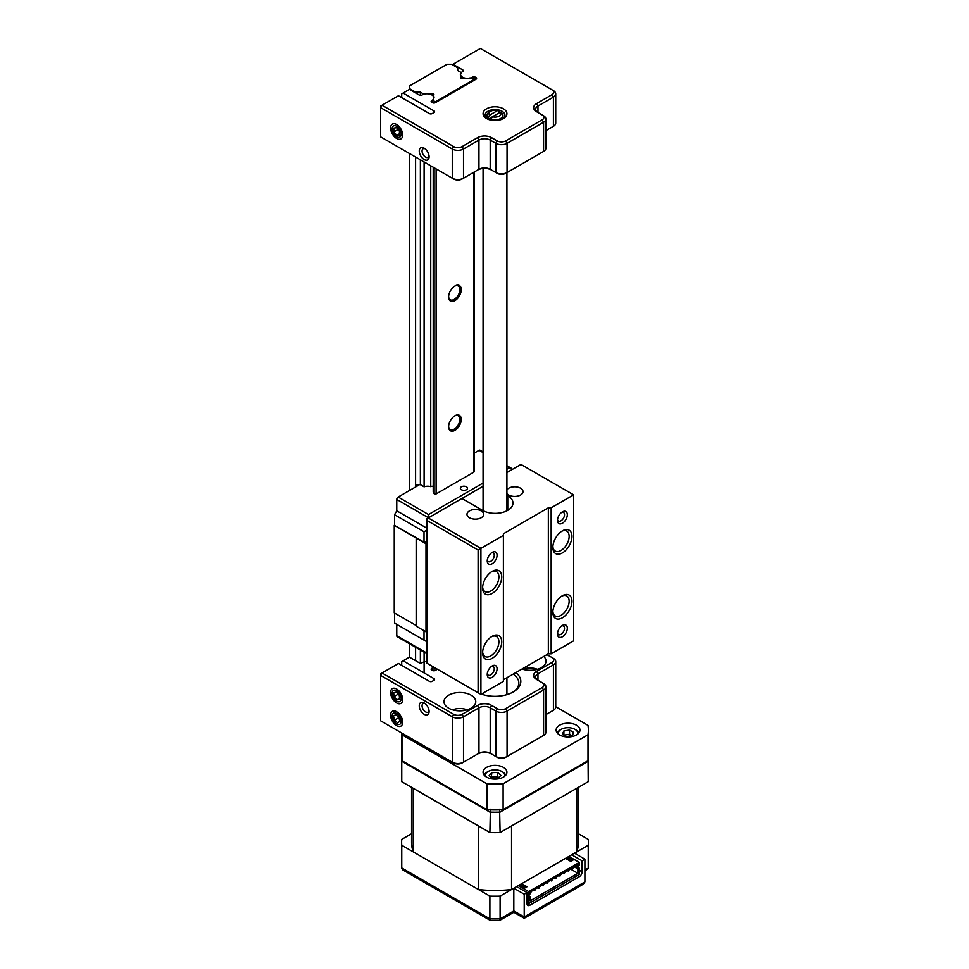 <?xml version="1.0" encoding="UTF-8"?>
<svg xmlns="http://www.w3.org/2000/svg" width="969" height="969" viewBox="0 0 969 969"><rect width="100%" height="100%" fill="white"/><g stroke="black" fill="none" stroke-linecap="round" stroke-linejoin="round"><path stroke-width="1.45" d="M424.18 714.323A6.953 4.009 60 0 1 419.262 705.807A6.953 4.009 60 0 1 424.18 702.961L424.18 702.961A6.953 4.009 60 0 1 429.097 711.488A6.953 4.009 60 0 1 424.18 714.323M424.943 703.47A4.966 2.871 -120 0 0 423.102 703.53A4.966 2.871 -120 0 0 422.339 707.515A4.966 2.871 -120 0 0 425.585 711.888A4.966 2.871 -120 0 0 428.068 712.13A4.966 2.871 -120 0 0 429.037 710.568M396.648 702.961A8.539 4.93 60 0 1 390.604 692.508A8.539 4.93 60 0 1 396.648 689.02L396.648 689.02A8.539 4.93 60 0 1 402.692 699.485A8.539 4.93 60 0 1 396.648 702.961M396.648 725.672A8.539 4.93 60 0 1 390.604 715.219A8.539 4.93 60 0 1 396.648 711.731L396.648 711.731A8.539 4.93 60 0 1 402.692 722.184A8.539 4.93 60 0 1 396.648 725.672M471.116 695.185A15.892 9.181 0 0 0 453.795 693.198A15.892 9.181 0 0 0 443.984 701.677A15.892 9.181 0 0 0 448.635 708.169A15.892 9.181 0 0 0 465.956 710.156A15.892 9.181 0 0 0 475.767 701.677A15.892 9.181 0 0 0 471.116 695.185M542.192 736.21A5.959 3.44 180 0 1 542.18 736.222L543.585 735.41L543.585 689.989L507.066 711.076A7.946 4.591 180 0 1 495.825 711.076L490.205 707.83A7.946 4.591 0 0 0 478.965 707.83L463.509 716.757A7.946 4.591 180 0 1 452.281 716.757L380.635 675.393L380.635 720.815L452.281 762.179A7.946 4.591 0 0 0 463.509 762.179L478.965 753.252A7.946 4.591 180 0 1 490.205 753.252L495.825 756.498A7.946 4.591 0 0 0 507.066 756.498L543.585 735.41A7.946 4.591 0 0 0 545.91 732.164L545.91 686.742A7.946 4.591 180 0 1 543.585 689.989L542.18 687.554A5.959 3.44 0 0 0 542.18 682.685L536.56 679.451A9.932 5.729 180 0 1 536.56 671.335L552.015 662.421A5.959 3.44 0 0 0 552.015 657.551L546.94 654.62M545.91 714.601L552.015 711.076A5.959 3.44 180 0 1 552.015 711.076L553.42 710.265A7.946 4.591 0 0 0 555.746 707.019L555.746 661.609A7.946 4.591 180 0 1 553.42 664.843L537.965 673.77A7.946 4.591 0 0 0 535.639 677.016A7.946 4.591 0 0 0 537.952 680.25L537.965 673.77L536.56 671.335M542.18 736.222L543.585 735.41L542.18 736.222M505.661 708.642L507.066 711.076L507.066 756.498L505.661 757.31A5.959 3.44 180 0 1 497.23 757.31L495.825 756.498L495.825 711.076L497.23 708.642A5.959 3.44 0 0 0 505.661 708.642L542.18 687.554M491.61 705.396L490.205 707.83L490.205 753.252L491.61 754.064A9.932 5.729 0 0 0 477.56 754.064L478.965 753.252L478.965 707.83L477.56 705.396A9.932 5.729 180 0 1 491.61 705.396L497.23 708.642M462.104 714.323L463.509 716.757L463.509 762.179L462.104 762.978A5.959 3.44 180 0 1 453.686 762.978L452.281 762.179L452.281 716.757L453.686 714.323A5.959 3.44 0 0 0 462.104 714.323L477.56 705.396M401.711 665.34L401.711 661.597L409.439 657.139L419.177 662.76A2.023 1.163 180 0 0 422.024 662.76L422.145 662.687A6.868 3.961 180 0 1 426.832 661.524M515.823 672.583A25.824 14.91 180 0 1 513.255 691.939A25.824 14.91 180 0 1 481.399 694.083M433.991 680.274L433.991 678.615A2.023 1.163 180 0 1 434.584 679.451A2.023 1.163 180 0 1 433.991 680.274L432.21 681.304A2.023 1.163 180 0 1 429.352 681.304L398.477 663.474L382.04 672.958L453.686 714.323M431.738 670.015A2.023 1.163 180 0 1 431.144 669.191A2.023 1.163 180 0 1 431.738 668.356L432.465 670.439A2.023 1.163 180 0 0 435.323 670.439L437.394 669.24M433.397 666.926A6.868 3.961 180 0 1 431.859 668.295L431.738 668.356M433.991 678.615L403.116 660.785M522.012 669.022A15.892 9.181 0 0 0 537.977 669.094A15.892 9.181 0 0 0 546.007 661.124A15.892 9.181 0 0 0 543.779 656.449M512.528 692.351A23.837 13.76 0 0 0 518.839 683.024A23.837 13.76 0 0 0 513.17 674.121M380.635 673.77L380.635 675.393L382.04 672.958L380.635 673.77M542.18 682.685L543.585 683.496A7.946 4.591 180 0 1 545.91 686.742M552.015 657.551L553.42 658.363A7.946 4.591 180 0 1 555.746 661.609M490.956 119.235L492.422 116.777L500.367 112.186L501.845 112.961A7.946 4.591 180 0 1 502.947 115.287A7.946 4.591 180 0 1 498.938 119.272A7.946 4.591 180 0 1 490.956 119.235L490.956 120.144M499.035 112.961L499.035 111.338L497.569 110.563L489.611 115.154L488.146 117.612A7.946 4.591 180 0 1 487.044 115.287A7.946 4.591 180 0 1 489.381 112.041L490.786 111.229A5.959 3.44 0 0 0 489.611 115.154M497.569 110.563A5.959 3.44 0 0 0 490.786 111.229M500.367 112.186A5.959 3.44 0 0 1 499.205 116.098A5.959 3.44 0 0 1 492.422 116.777L488.146 119.235A7.946 4.591 0 0 0 488.255 119.344M488.146 119.235L488.146 117.612M396.648 138.47A8.539 4.93 60 0 1 390.604 128.017A8.539 4.93 60 0 1 396.648 124.529L396.648 124.529A8.539 4.93 60 0 1 402.692 134.994A8.539 4.93 60 0 1 396.648 138.47M424.943 148.717A4.966 2.871 -120 0 0 423.102 148.778A4.966 2.871 -120 0 0 422.072 151.043A4.966 2.871 -120 0 0 425.585 157.135A4.966 2.871 -120 0 0 428.068 157.378A4.966 2.871 -120 0 0 429.037 155.815M424.18 159.558A6.953 4.009 60 0 1 419.262 151.043A6.953 4.009 60 0 1 424.18 148.209L424.18 148.209A6.953 4.009 60 0 1 429.097 156.724A6.953 4.009 60 0 1 424.18 159.558M486.571 118.533L486.571 118.533A11.919 6.88 180 0 1 486.571 108.794A11.919 6.88 180 0 1 503.42 108.794A11.919 6.88 180 0 1 503.42 118.533A11.919 6.88 180 0 1 486.571 118.533M502.657 118.933A9.932 5.729 0 0 0 504.934 115.287A9.932 5.729 0 0 0 502.015 111.229A9.932 5.729 0 0 0 491.198 109.994A9.932 5.729 0 0 0 485.057 115.287A9.932 5.729 0 0 0 487.334 118.933M472.412 78.392L472.291 77.217A6.868 3.961 180 0 1 462.588 77.217A6.868 3.961 180 0 1 460.578 74.407A6.868 3.961 180 0 1 462.588 71.609L462.71 69.889L452.971 64.269L452.281 64.669M433.991 112.537L433.991 110.89A2.023 1.163 180 0 1 434.584 111.714A2.023 1.163 180 0 1 433.991 112.537L432.21 113.567A2.023 1.163 180 0 1 429.352 113.567L398.465 95.737L382.04 105.221L453.674 146.585A5.959 3.44 0 0 0 462.104 146.585L477.547 137.659A9.932 5.729 180 0 1 491.598 137.659L497.218 140.905A5.959 3.44 0 0 0 505.648 140.905L542.168 119.817L543.573 122.251L507.053 143.339A7.946 4.591 180 0 1 495.813 143.339L490.193 140.093A7.946 4.591 0 0 0 478.952 140.093L463.509 149.008A7.946 4.591 180 0 1 452.269 149.008L380.635 107.656L380.635 136.859L452.269 178.211A7.946 4.591 0 0 0 463.509 178.211L478.952 169.284A7.946 4.591 180 0 1 490.193 169.284L495.813 172.53A7.946 4.591 0 0 0 507.053 172.53L543.573 151.443A7.946 4.591 0 0 0 545.91 148.209L545.91 119.005A7.946 4.591 180 0 1 543.573 122.251L543.573 151.443L542.168 152.254A5.959 3.44 180 0 0 542.192 152.254M401.699 97.603L401.699 93.872L409.439 89.402L419.177 95.023A2.023 1.163 180 0 0 422.024 95.023L422.145 94.95A6.868 3.961 180 0 1 429.63 94.09A6.868 3.961 180 0 1 433.87 97.748A6.868 3.961 180 0 1 431.859 100.558L432.465 102.702A2.023 1.163 180 0 0 435.323 102.702L475.997 79.216L475.258 77.145L475.258 79.64M542.168 119.817A5.959 3.44 0 0 0 542.168 114.948L536.56 111.701A9.932 5.729 180 0 1 536.56 103.598L552.003 94.671A5.959 3.44 0 0 0 552.003 89.814A5.959 3.44 0 0 0 552.003 89.802L480.37 48.45L452.971 64.269M462.71 69.889A2.023 1.163 180 0 1 463.291 70.713A2.023 1.163 180 0 1 462.71 71.536M472.412 77.145A2.023 1.163 180 0 1 475.258 77.145M475.997 77.568A2.023 1.163 180 0 1 476.591 78.392A2.023 1.163 180 0 1 475.997 79.216M431.738 102.278A2.023 1.163 180 0 1 431.144 101.454A2.023 1.163 180 0 1 431.738 100.631M433.991 110.89L403.104 93.06M545.91 130.633L552.003 127.121A5.959 3.44 180 0 1 552.003 127.121L553.408 126.309A7.946 4.591 0 0 0 555.734 123.063L555.734 93.86A7.946 4.591 180 0 1 553.408 97.106L537.965 106.033A7.946 4.591 0 0 0 535.627 109.279A7.946 4.591 0 0 0 537.94 112.513M505.648 140.905L507.053 143.339L507.053 172.53L505.648 173.342A5.959 3.44 180 0 1 497.218 173.342L495.813 172.53L497.218 173.342M491.598 137.659L490.193 140.093L490.193 169.284L491.598 170.096A9.932 5.729 0 0 0 477.547 170.096L478.952 169.284L477.547 170.096M462.104 146.585L463.509 149.008L463.509 178.211L462.104 179.023A5.959 3.44 180 0 1 453.674 179.023L452.269 178.211L452.269 149.008L453.674 146.585M382.04 105.221L380.635 106.033L380.635 107.656L382.04 105.221M542.168 114.948L543.573 115.759A7.946 4.591 180 0 1 545.91 119.005M552.003 89.814L553.408 90.614A7.946 4.591 180 0 1 555.734 93.86M392.796 132.026A6.395 3.694 -120 0 0 399.022 137.319A6.395 3.694 -120 0 0 400.5 130.972A6.395 3.694 -120 0 0 394.274 125.679A6.395 3.694 -120 0 0 392.796 132.026M396.745 135.297L399.507 134.921L399.41 131.13L396.551 127.702L393.789 128.078L393.886 131.881L396.745 135.297L399.47 133.722M398.041 129.483L393.886 131.881M392.929 696.82A6.395 3.694 -120 0 0 399.228 701.774A6.395 3.694 -120 0 0 400.367 695.161A6.395 3.694 -120 0 0 394.068 690.207A6.395 3.694 -120 0 0 392.929 696.82M396.915 699.872L399.579 699.279L399.313 695.391L396.382 692.108L393.717 692.702L393.983 696.59L396.915 699.872L399.519 698.37M398.211 694.143L393.983 696.59M393.584 720.779A6.395 3.694 -120 0 0 399.979 724.158A6.395 3.694 -120 0 0 399.712 716.624A6.395 3.694 -120 0 0 393.317 713.245A6.395 3.694 -120 0 0 393.584 720.779M397.617 722.838L399.822 721.348L398.853 717.205L395.679 714.565L393.487 716.055L394.456 720.185L397.617 722.838M398.937 717.605L394.456 720.185M395.837 714.698L393.487 716.055M537.311 669.3A12.318 7.11 0 0 0 522.909 669.3M467.07 709.853A12.318 7.11 0 0 0 452.68 709.853M576.47 725.2A11.919 6.88 0 0 0 563.486 723.71A11.919 6.88 0 0 0 556.121 730.069A11.919 6.88 0 0 0 559.61 734.926A11.919 6.88 0 0 0 572.606 736.428A11.919 6.88 0 0 0 579.959 730.069A11.919 6.88 0 0 0 576.47 725.2M503.42 767.375A11.919 6.88 0 0 0 490.435 765.885A11.919 6.88 0 0 0 483.071 772.232A11.919 6.88 0 0 0 486.571 777.102A11.919 6.88 0 0 0 499.556 778.591A11.919 6.88 0 0 0 506.92 772.232A11.919 6.88 0 0 0 503.42 767.375M588.013 734.756L588.013 760.713L503.117 809.721L503.117 783.764L588.013 734.756A93.375 53.913 0 0 0 588.365 730.069A93.375 53.913 0 0 0 588.013 725.369L555.746 706.74M486.874 783.764L486.874 809.721L401.978 760.713L401.978 734.756L486.874 783.764A93.375 53.913 0 0 0 503.117 783.764M588.365 730.069L588.365 756.014A93.375 53.913 180 0 1 588.013 760.713M503.117 809.721A93.375 53.913 180 0 1 486.874 809.721M401.978 760.713A93.375 53.913 180 0 1 401.626 756.014L401.626 732.927M401.76 733.012A93.375 53.913 0 0 0 401.978 734.756M572.11 735.713L571.637 735.447A5.087 2.931 0 0 0 566.732 734.684A5.087 2.931 0 0 0 564.503 735.423M577.681 734.114A9.738 5.62 0 0 0 574.932 729.33L575.768 729.827A10.925 6.311 0 0 1 578.772 733.073M572.194 735.701L566.526 736.585L562.371 734.187L563.885 730.917L569.566 730.032L573.721 732.431L572.194 735.701M575.768 729.827L574.932 729.33A9.738 5.62 0 0 0 561.16 729.33A9.738 5.62 0 0 0 558.41 734.114M561.16 729.33L560.312 729.827A10.925 6.311 0 0 0 557.32 733.073M563.885 735.059L563.885 730.917M563.982 735.12L569.566 734.248L569.566 730.032M572.061 735.725A5.087 2.931 0 0 0 571.637 735.447L569.566 734.248M498.72 777.695A5.087 2.931 0 0 0 494.796 776.763A5.087 2.931 0 0 0 491.356 777.647M504.631 776.29A9.738 5.62 0 0 0 503.226 772.487A9.738 5.62 0 0 0 501.881 771.506A9.738 5.62 0 0 0 488.11 771.506A9.738 5.62 0 0 0 485.36 776.29M505.721 775.248A10.925 6.311 0 0 0 504.231 773.092A10.925 6.311 0 0 0 502.717 771.99L501.881 771.506M498.127 778.349L492.264 778.482L489.127 775.612L491.864 772.62L497.727 772.487L500.864 775.345L498.127 778.349M488.11 771.506L487.274 771.99A10.925 6.311 0 0 0 484.27 775.248M491.222 777.538L491.864 772.62M491.864 776.835L497.727 776.702L497.727 772.487M498.769 777.647L497.727 776.702M487.237 560.942A6.953 4.009 -60 0 1 492.155 552.427A6.953 4.009 -60 0 1 497.073 555.261A6.953 4.009 -60 0 1 492.155 563.776A6.953 4.009 -60 0 1 487.237 560.942M487.298 560.034A4.966 2.871 120 0 0 488.267 561.596A4.966 2.871 120 0 0 492.095 560.264A4.966 2.871 120 0 0 494.263 555.261A4.966 2.871 120 0 0 493.233 552.996A4.966 2.871 120 0 0 491.392 552.936M482.61 587.953A13.505 7.8 -60 0 1 492.155 571.407A13.505 7.8 -60 0 1 501.712 576.918A13.505 7.8 -60 0 1 492.155 593.464A13.505 7.8 -60 0 1 482.61 587.953M482.635 587.093A11.519 6.65 120 0 0 484.997 591.599A11.519 6.65 120 0 0 493.875 588.522A11.519 6.65 120 0 0 498.902 576.918A11.519 6.65 120 0 0 496.516 571.649A11.519 6.65 120 0 0 491.428 571.855M482.61 652.84A13.505 7.8 -60 0 1 492.155 636.294A13.505 7.8 -60 0 1 501.712 641.805A13.505 7.8 -60 0 1 492.155 658.351A13.505 7.8 -60 0 1 482.61 652.84M482.635 651.98A11.519 6.65 120 0 0 484.997 656.485A11.519 6.65 120 0 0 493.875 653.397A11.519 6.65 120 0 0 498.902 641.805A11.519 6.65 120 0 0 496.516 636.536A11.519 6.65 120 0 0 491.428 636.742M487.237 674.485A6.953 4.009 -60 0 1 492.155 665.969A6.953 4.009 -60 0 1 497.073 668.816A6.953 4.009 -60 0 1 492.155 677.331A6.953 4.009 -60 0 1 487.237 674.485M487.298 673.576A4.966 2.871 120 0 0 488.267 675.139A4.966 2.871 120 0 0 492.095 673.806A4.966 2.871 120 0 0 494.263 668.816A4.966 2.871 120 0 0 493.233 666.539A4.966 2.871 120 0 0 491.392 666.478M557.478 633.944A6.953 4.009 -60 0 1 562.395 625.417A6.953 4.009 -60 0 1 567.313 628.263A6.953 4.009 -60 0 1 562.395 636.778A6.953 4.009 -60 0 1 557.478 633.944M557.538 633.023A4.966 2.871 120 0 0 558.507 634.586A4.966 2.871 120 0 0 562.335 633.254A4.966 2.871 120 0 0 564.503 628.263A4.966 2.871 120 0 0 563.473 625.986A4.966 2.871 120 0 0 561.632 625.926M552.839 612.287A13.505 7.8 -60 0 1 562.395 595.741A13.505 7.8 -60 0 1 571.952 601.252A13.505 7.8 -60 0 1 562.395 617.798A13.505 7.8 -60 0 1 552.839 612.287M552.875 611.427A11.519 6.65 120 0 0 555.225 615.933A11.519 6.65 120 0 0 564.103 612.844A11.519 6.65 120 0 0 569.142 601.252A11.519 6.65 120 0 0 566.756 595.983A11.519 6.65 120 0 0 561.669 596.189M552.839 547.4A13.505 7.8 -60 0 1 562.395 530.855A13.505 7.8 -60 0 1 571.952 536.366A13.505 7.8 -60 0 1 562.395 552.911A13.505 7.8 -60 0 1 552.839 547.4M552.875 546.54A11.519 6.65 120 0 0 555.225 551.046A11.519 6.65 120 0 0 564.103 547.969A11.519 6.65 120 0 0 569.142 536.366A11.519 6.65 120 0 0 566.756 531.097A11.519 6.65 120 0 0 561.669 531.303M557.478 520.389A6.953 4.009 -60 0 1 562.395 511.874A6.953 4.009 -60 0 1 567.313 514.709A6.953 4.009 -60 0 1 562.395 523.236A6.953 4.009 -60 0 1 557.478 520.389M557.538 519.481A4.966 2.871 120 0 0 558.507 521.043A4.966 2.871 120 0 0 562.335 519.711A4.966 2.871 120 0 0 564.503 514.709A4.966 2.871 120 0 0 563.473 512.444A4.966 2.871 120 0 0 561.632 512.383M481.23 510.917A8.346 4.821 0 0 0 472.133 509.876A8.346 4.821 0 0 0 466.985 514.321A8.346 4.821 0 0 0 469.432 517.737A8.346 4.821 0 0 0 478.516 518.778A8.346 4.821 0 0 0 483.676 514.321A8.346 4.821 0 0 0 481.23 510.917M506.92 493.403A8.346 4.821 0 0 0 508.761 495.026A8.346 4.821 0 0 0 517.858 496.067A8.346 4.821 0 0 0 523.006 491.61A8.346 4.821 0 0 0 520.559 488.206A8.346 4.821 0 0 0 506.92 489.829M506.92 495.256L507.756 495.74A17.878 10.32 180 0 1 512.989 503.032A17.878 10.32 180 0 1 501.954 512.577A17.878 10.32 180 0 1 482.465 510.336L461.959 498.49L428.237 517.955L480.915 548.369L480.915 694.361L503.396 681.389L503.396 535.397L478.105 549.992L426.832 520.389L426.832 663.135L478.105 692.738L478.105 549.992M551.155 653.809L573.636 640.836L573.636 494.844L551.155 507.817L551.155 653.809L548.345 653.809L548.345 507.817L503.396 533.774L503.396 535.397M503.396 679.766L548.345 653.809M548.345 507.817L551.155 507.817M573.636 494.844L520.959 464.43L506.92 472.533M480.915 694.361L478.105 692.738M428.237 517.955L426.832 518.766L426.832 520.389L428.237 517.955M461.256 289.646A8.939 5.16 120 0 0 454.933 286A8.939 5.16 120 0 0 448.611 296.95A8.939 5.16 120 0 0 454.933 300.596A8.939 5.16 120 0 0 461.256 289.646M448.623 296.526A7.946 4.591 120 0 0 450.258 299.772A7.946 4.591 120 0 0 456.375 297.64A7.946 4.591 120 0 0 459.851 289.646A7.946 4.591 120 0 0 458.204 286.012A7.946 4.591 120 0 0 454.57 286.218M461.256 419.42A8.939 5.16 120 0 0 454.933 415.762A8.939 5.16 120 0 0 448.611 426.711A8.939 5.16 120 0 0 454.933 430.369A8.939 5.16 120 0 0 461.256 419.42M448.623 426.287A7.946 4.591 120 0 0 450.258 429.546A7.946 4.591 120 0 0 456.375 427.414A7.946 4.591 120 0 0 459.851 419.42A7.946 4.591 120 0 0 458.204 415.774A7.946 4.591 120 0 0 454.57 415.992M415.592 92.963L415.592 92.152L420.376 92.152L424.107 94.308A6.359 3.67 180 0 1 430.745 94.126A1.793 1.03 180 0 1 433.434 94.017A1.793 1.03 180 0 1 433.967 94.756A1.793 1.03 180 0 1 433.252 95.58L433.252 96.113M433.252 95.58A6.359 3.67 180 0 1 434.039 97.348A6.359 3.67 180 0 1 433.216 99.153L434.112 101.091A1.187 0.69 0 0 0 436.111 101.406L473.756 79.664A1.187 0.69 0 0 0 473.223 78.513L469.856 77.992A6.359 3.67 180 0 1 463.666 78.017A1.793 1.03 180 0 1 461.668 78.38A1.793 1.03 180 0 1 460.445 77.399A1.793 1.03 180 0 1 461.159 76.575A6.359 3.67 180 0 1 460.372 74.795A6.359 3.67 180 0 1 461.474 72.736L457.743 70.58L457.743 67.83L451.554 64.257L447.06 64.257L409.415 85.999L409.415 89.414M415.592 157.039L415.592 484.851L418.002 485.59L398.174 497.036L428.516 514.551L428.516 517.797L396.769 499.471A1.986 1.151 -60 0 1 398.174 497.036M415.592 647.268L415.592 660.688M415.592 92.152L409.415 88.591M409.415 153.477L409.415 490.544M409.415 643.695L409.415 657.152M461.159 76.575L461.159 78.223M433.216 167.213L433.216 491.707L434.112 493.645A1.187 0.69 0 0 0 436.111 493.948L473.756 472.218A1.187 0.69 0 0 0 474.107 471.733L474.107 172.094M430.745 165.784L430.745 486.68A1.793 1.03 180 0 1 433.216 486.462M424.107 161.956L424.107 486.862A6.359 3.67 180 0 1 430.745 486.68M424.107 652.173L424.107 672.91M420.376 92.152L420.376 95.362M420.376 159.8L420.376 484.706L424.107 486.862M420.376 650.017L420.376 663.087M466.452 486.813A3.573 2.059 0 0 0 462.552 486.365A3.573 2.059 0 0 0 460.348 488.279A3.573 2.059 0 0 0 461.389 489.733A3.573 2.059 0 0 0 465.29 490.181A3.573 2.059 0 0 0 467.494 488.279A3.573 2.059 0 0 0 466.452 486.813M426.832 653.748L397.181 636.633A1.986 1.151 -60 0 1 396.769 635.725L426.832 653.082M394.528 613.014L394.528 623.067L426.832 641.72L396.769 624.363L396.769 635.725M426.832 544.239L394.25 525.259L394.25 612.856L416.161 625.502M394.25 525.259L424.022 542.131L426.832 542.131M426.832 530.128L424.022 531.751L394.528 514.709L394.528 525.101M394.528 514.709L396.769 510.82L396.769 499.471M483.071 452.62L479.098 450.319L474.107 453.201M479.098 450.319A1.986 1.151 -60 0 1 480.091 450.222L483.071 451.942M483.071 168.485L483.071 510.627M416.161 538.558L416.161 626.156L425.997 631.824L425.997 544.239M426.832 631.824L425.997 631.824M424.022 531.751L424.022 542.131M420.376 484.706L415.568 484.851L415.568 486.995M426.832 528.178L396.769 510.82M506.92 469.287L509.44 467.833L512.25 469.456M424.022 640.097L424.022 630.698M416.416 486.511L416.416 485.336M401.76 781.668L401.76 761.234A93.375 53.913 180 0 1 401.626 758.291L401.626 778.725A93.375 53.913 0 0 0 401.76 781.668L489.89 832.553A93.375 53.913 0 0 0 500.101 832.553L588.231 781.668L588.074 760.29M500.101 832.553L499.604 809.2M489.89 832.553L490.387 809.2M588.231 781.668A93.375 53.913 0 0 0 588.365 778.725L588.353 757.128A93.375 53.913 180 0 1 588.365 758.291A93.375 53.913 180 0 1 588.231 761.234L500.101 812.119A93.375 53.913 180 0 1 489.89 812.119L401.76 761.234L401.917 760.29M411.559 833.715L401.76 839.372A93.375 53.913 0 0 0 401.626 842.315A93.375 53.913 0 0 0 401.76 845.259L489.89 896.143A93.375 53.913 0 0 0 500.101 896.143L513.824 888.222L524.217 894.217L527.027 892.594L527.027 903.629L527.863 903.144M524.217 894.217L524.217 916.928C524.217 918.685 524.217 918.685 524.217 916.928C524.217 918.685 524.217 918.685 524.217 916.928L584.901 881.887L583.253 884.188L524.217 918.273L513.824 912.277L499.592 920.489L490.629 920.55L489.89 918.854A93.375 53.913 0 0 0 500.101 918.854L499.592 920.489M571.698 854.803L582.09 860.799L584.901 859.188L584.901 881.887M582.09 860.799L582.09 871.834A3.973 2.289 -60 0 1 579.28 876.703L529.837 905.252A3.973 2.289 -60 0 1 527.851 905.446A3.973 2.289 -60 0 1 527.027 903.629L529.837 905.252M584.901 859.188L574.508 853.18L588.231 845.259L588.231 867.97A93.375 53.913 0 0 0 588.365 865.026L588.219 868.212L584.901 869.883M588.231 845.259A93.375 53.913 0 0 0 588.365 842.315A93.375 53.913 0 0 0 588.231 839.372L578.432 833.715M401.76 845.259L401.76 867.97L402.898 869.968L490.399 920.489M489.89 896.143L489.89 918.854L401.76 867.97A93.375 53.913 0 0 1 401.626 865.026L401.626 842.315M500.101 896.143L500.101 918.854L513.824 910.933C513.824 912.677 513.824 912.677 513.824 910.933L524.217 916.928M513.824 888.222L513.824 910.933M516.634 886.599L527.027 892.594M584.901 871.228L588.219 868.212M524.374 887.495L525.21 887.81M531.448 891.407L530.455 893.139L530.54 891.868M535.663 888.985L534.67 890.705L534.755 889.433M539.878 886.55L538.885 888.27L538.97 886.998M544.093 884.116L543.1 885.836L543.173 884.564M548.236 881.645L547.315 883.401L547.388 882.141M552.524 879.246L551.531 880.966L551.603 879.707M556.739 876.812L555.746 878.532L555.818 877.272M560.954 874.377L559.961 876.097L560.034 874.837M565.169 871.943L564.176 873.675L564.249 872.403M569.384 869.52L568.391 871.24L568.464 869.968M573.6 867.085L572.606 868.805L572.679 867.534M578.432 787.325L578.432 842.315A83.443 48.171 180 0 1 576.773 851.872L511.547 889.53A83.443 48.171 180 0 1 478.444 889.53L413.218 851.872A83.443 48.171 180 0 1 411.559 842.315L411.559 787.325M478.444 889.53L478.444 825.939L413.218 788.281L413.218 851.872M576.773 851.872L576.773 788.281L511.547 825.939L511.547 889.53M568.888 856.426L579.28 862.422L528.711 891.625L518.318 885.618M565.521 858.377L570.85 861.453L572.824 860.315L567.483 857.238M519.723 884.806L525.053 887.895L527.027 886.756L521.685 883.68M522.533 886.429L523.369 885.945L520.559 884.322M569.166 860.484L569.166 859.503L568.318 860M569.166 859.503L566.356 857.88M576.337 865.426L577.875 866.322L577.875 864.542L530.116 892.11L530.116 893.89L528.711 894.702L528.711 891.625M525.901 887.41L523.369 885.945M577.875 866.322L579.28 865.511L579.28 862.422M527.027 894.702L530.116 896.495L528.711 897.306L527.027 896.325M570.293 868.914L577.875 873.299L530.116 900.867L530.116 896.495M574.084 866.722L577.875 868.914L577.875 873.299M528.711 894.702L527.027 893.733M575.489 865.911L579.28 868.103L579.28 874.426L528.711 903.629L528.711 897.306M577.875 868.914L579.28 868.103M527.027 902.66L528.711 903.629M431.859 670.076L431.859 668.295M507.066 756.498L505.661 757.31M453.686 762.978L452.281 762.179M552.015 711.076L553.42 710.265L553.42 664.843L552.015 662.421M478.965 753.252L477.56 754.064M495.825 756.498L497.23 757.31M472.291 78.368L472.291 77.217M431.859 102.339L431.859 100.558M453.674 179.023L452.269 178.211M497.218 140.905L495.813 143.339L495.813 172.53M477.547 137.659L478.952 140.093L478.952 169.284M552.003 94.671L553.408 97.106L553.408 126.309L552.003 127.121M536.56 103.598L537.965 106.033L537.965 112.513M507.756 495.74L507.756 510.336M436.111 101.406L436.111 102.242M436.111 168.885L436.111 493.948M436.111 668.489L436.111 669.979M473.756 79.664L473.756 80.512M473.756 172.3L473.756 472.218M434.112 101.091L434.112 103.029M434.112 167.734L434.112 493.645M434.112 667.338L434.112 670.766M483.071 486.305L461.959 498.49M428.516 514.551L483.071 483.059M509.44 467.833L506.92 466.38M401.626 758.291A93.375 53.913 180 0 1 401.638 757.152L401.626 758.291M579.28 870.21L582.09 871.834M579.28 876.703L577.318 875.564M502.947 115.287L502.947 118.727M506.92 172.615L506.92 510.784M506.92 677.731L506.92 694.628M483.071 693.114L483.071 694.628M487.044 115.287L487.044 118.727M460.578 75.715L460.578 74.407M474.107 79.179L474.107 80.306M506.92 465.714L511.426 468.306M588.365 842.315L588.365 865.026M401.772 868.212L401.626 865.026M571.54 868.188L572.606 868.805M567.325 870.622L568.391 871.24M563.122 873.057L564.176 873.675M558.907 875.491L559.961 876.097M554.692 877.926L555.746 878.532M550.477 880.361L551.531 880.966M546.262 882.795L547.315 883.401M542.046 885.218L543.1 885.836M537.831 887.652L538.885 888.27M533.616 890.087L534.67 890.705"/></g></svg>
